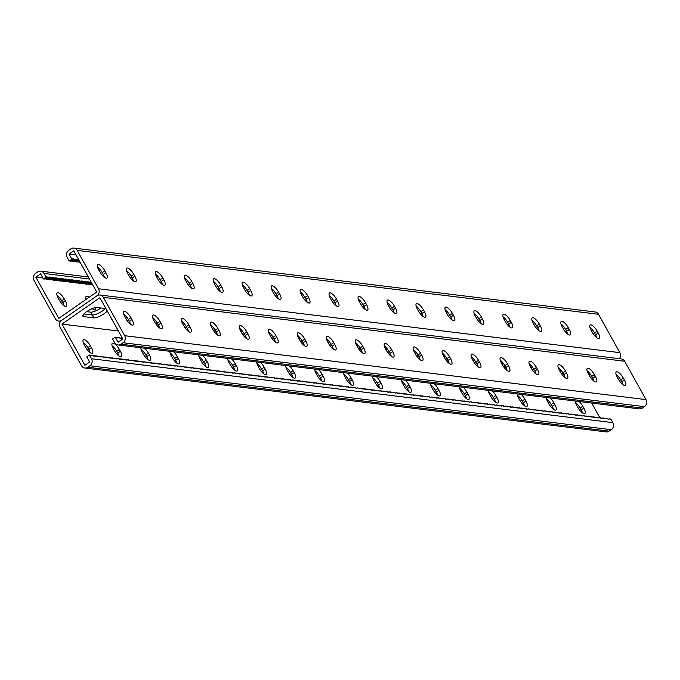 <?xml version="1.0" encoding="UTF-8"?>
<svg xmlns="http://www.w3.org/2000/svg" width="680" height="680" viewBox="0 0 680 680"><rect width="100%" height="100%" fill="white"/><g stroke="black" fill="none" stroke-linecap="round" stroke-linejoin="round"><path stroke-width="1.02" d="M46.903 278.962L47.787 279.531L50.813 277.202L51.867 277.882L52.267 277.372L53.32 278.06L53.711 277.55L54.766 278.239L55.165 277.729L56.219 278.409L56.61 277.907L57.664 278.587L58.055 278.086L59.109 278.766L59.509 278.264L60.562 278.945L60.953 278.443L62.008 279.123L62.398 278.622L63.453 279.301L63.852 278.8L64.906 279.48L65.297 278.97L66.351 279.659L66.751 279.149L67.804 279.828L68.195 279.327L69.249 280.007L69.641 279.505L70.695 280.185L71.094 279.684L72.148 280.364L72.539 279.863L73.593 280.543L73.984 280.041L75.038 280.721L75.438 280.219L76.491 280.899L76.883 280.389L77.936 281.078L78.328 280.568L79.382 281.256L79.781 280.747L80.835 281.426L81.226 280.925L82.28 281.605L82.679 281.103L83.734 281.784L84.124 281.282L85.178 281.962L85.57 281.46L86.623 282.14L87.023 281.639L88.077 282.319L88.468 281.817L89.522 282.498L89.913 281.988L90.967 282.676L91.281 282.276M45.458 278.783L46.342 279.352L49.368 277.024L50.422 277.703M44.013 278.604L44.889 279.174L47.923 276.845L48.977 277.525M99.985 295.018A5.1 4.607 97 0 1 103.317 297.339L124.661 335.699A5.1 4.607 97 0 1 123.106 342.737L120.997 344.199A5.1 4.607 97 0 1 117.989 344.964L639.319 408.875A5.1 4.607 97 0 0 642.337 408.102L644.436 406.64A5.1 4.607 97 0 0 646 399.602L624.656 361.25A5.1 4.607 97 0 0 621.325 358.929L99.985 295.018A5.1 4.607 97 0 0 96.977 295.791L61.684 320.305L96.977 295.791A5.1 4.607 -83 0 0 98.532 288.753L77.189 250.401A5.1 4.607 -83 0 0 73.856 248.081A5.1 4.607 -83 0 0 70.847 248.854L68.74 250.316A5.1 4.607 -83 0 0 67.184 257.354L69.249 261.069L71.884 259.241L69.02 254.09L73.754 250.801L96.696 292.017L58.778 318.359L35.836 277.142L40.579 273.844L43.444 278.995L46.47 276.666L47.523 277.346M91.8 284.461L92.778 284.971M90.355 284.282L91.23 284.861L92.302 284.113M88.901 284.113L89.785 284.682L91.826 283.262M87.456 283.934L88.341 284.503L90.967 282.676M86.003 283.755L86.887 284.325L89.522 282.498M84.558 283.577L85.442 284.147L88.077 282.319M83.113 283.399L83.997 283.968L86.623 282.14M81.659 283.22L82.543 283.789L85.178 281.962M80.215 283.041L81.099 283.611L83.734 281.784M78.769 282.863L79.645 283.433L82.28 281.605M77.316 282.685L78.2 283.262L80.835 281.426M75.871 282.514L76.755 283.084L79.382 281.256M74.417 282.336L75.302 282.905L77.936 281.078M72.972 282.157L73.856 282.727L76.491 280.899M71.528 281.979L72.411 282.548L75.038 280.721M70.074 281.8L70.958 282.37L73.593 280.543M68.629 281.622L69.513 282.192L72.148 280.364M67.184 281.444L68.059 282.013L70.695 280.185M65.73 281.265L66.615 281.843L69.249 280.007M64.285 281.095L65.169 281.664L67.804 279.828M62.841 280.916L63.716 281.486L66.351 279.659M61.387 280.738L62.271 281.308L64.906 279.48M59.942 280.56L60.826 281.129L63.453 279.301M58.489 280.381L59.372 280.95L62.008 279.123M57.043 280.202L57.928 280.772L60.562 278.945M55.598 280.024L56.474 280.594L59.109 278.766M54.145 279.846L55.029 280.415L57.664 278.587M52.7 279.667L53.584 280.245L56.219 278.409M51.255 279.497L52.13 280.067L54.766 278.239M49.802 279.319L50.685 279.888L53.32 278.06M48.356 279.14L49.24 279.709L51.867 277.882M608.736 419.144L609.297 418.752L610.351 419.433L610.75 418.931L612.816 422.646A5.1 4.607 -83 0 1 611.26 429.683L609.152 431.146A5.1 4.607 -83 0 1 606.144 431.919L84.804 368.016A5.1 4.607 -83 0 1 81.472 365.695L60.129 327.344A5.1 4.607 -83 0 1 61.684 320.305A5.1 4.607 97 0 1 58.675 321.07A5.1 4.607 97 0 1 55.343 318.75L34 280.398A5.1 4.607 97 0 1 35.564 273.36L37.663 271.898A5.1 4.607 97 0 1 40.681 271.125A5.1 4.607 97 0 1 44.005 273.445L46.078 277.168M86.657 311.661L90.703 312.154A8.5 2.286 150.9 0 0 100.963 307.989M123.913 314.772A8.5 2.286 150.9 0 0 124.389 314.585M297.695 336.073A8.5 2.286 150.9 0 0 298.172 335.886M326.655 339.626A8.5 2.286 150.9 0 0 327.131 339.439M268.727 332.528A8.5 2.286 150.9 0 0 269.203 332.333M239.768 328.975A8.5 2.286 150.9 0 0 240.244 328.788M210.808 325.423A8.5 2.286 150.9 0 0 211.276 325.236M181.84 321.878A8.5 2.286 150.9 0 0 182.316 321.683M152.881 318.325A8.5 2.286 150.9 0 0 153.349 318.138M587.8 371.39A8.5 2.286 -29.1 0 1 587.325 371.577M558.841 367.837A8.5 2.286 -29.1 0 1 558.365 368.033M385.058 346.536A8.5 2.286 -29.1 0 1 384.582 346.732M356.091 342.983A8.5 2.286 -29.1 0 1 355.623 343.179M414.018 350.089A8.5 2.286 -29.1 0 1 413.55 350.276M442.986 353.634A8.5 2.286 -29.1 0 1 442.51 353.829M471.945 357.187A8.5 2.286 -29.1 0 1 471.469 357.382M500.913 360.74A8.5 2.286 -29.1 0 1 500.438 360.927M529.873 364.284A8.5 2.286 -29.1 0 1 529.397 364.48M107.261 310.99A8.5 2.286 -29.1 0 1 100.7 315.784A8.5 2.286 -29.1 0 1 93.891 317.883L92.302 315.019A8.5 2.286 150.9 0 0 98.745 313.106A8.5 2.286 150.9 0 0 105.323 308.524A8.5 2.286 -29.1 0 1 98.745 313.106A8.5 2.286 -29.1 0 1 92.302 315.019L83.895 313.99L92.302 315.019L90.703 312.154M125.332 317.704A8.5 2.286 150.9 0 0 126.727 317.118A8.5 2.286 -29.1 0 1 125.332 317.704M299.115 339.005A8.5 2.286 150.9 0 0 300.509 338.419A8.5 2.286 -29.1 0 1 299.115 339.005M328.075 342.558A8.5 2.286 150.9 0 0 329.469 341.972A8.5 2.286 -29.1 0 1 328.075 342.558M270.155 335.452A8.5 2.286 150.9 0 0 271.541 334.875A8.5 2.286 -29.1 0 1 270.155 335.452M241.188 331.908A8.5 2.286 150.9 0 0 242.581 331.322A8.5 2.286 -29.1 0 1 241.188 331.908M212.228 328.355A8.5 2.286 150.9 0 0 213.622 327.769A8.5 2.286 -29.1 0 1 212.228 328.355M183.26 324.802A8.5 2.286 150.9 0 0 184.654 324.224A8.5 2.286 -29.1 0 1 183.26 324.802M154.3 321.257A8.5 2.286 150.9 0 0 155.694 320.671A8.5 2.286 -29.1 0 1 154.3 321.257M590.138 373.923A8.5 2.286 -29.1 0 1 588.744 374.51A8.5 2.286 150.9 0 0 590.138 373.923M561.178 370.379A8.5 2.286 -29.1 0 1 559.784 370.957A8.5 2.286 150.9 0 0 561.178 370.379M387.396 349.07A8.5 2.286 -29.1 0 1 386.002 349.656A8.5 2.286 150.9 0 0 387.396 349.07M358.436 345.525A8.5 2.286 -29.1 0 1 357.043 346.103A8.5 2.286 150.9 0 0 358.436 345.525M416.364 352.623A8.5 2.286 -29.1 0 1 414.97 353.209A8.5 2.286 150.9 0 0 416.364 352.623M445.323 356.175A8.5 2.286 -29.1 0 1 443.929 356.753A8.5 2.286 150.9 0 0 445.323 356.175M474.291 359.72A8.5 2.286 -29.1 0 1 472.897 360.306A8.5 2.286 150.9 0 0 474.291 359.72M503.251 363.273A8.5 2.286 -29.1 0 1 501.857 363.859A8.5 2.286 150.9 0 0 503.251 363.273M532.211 366.826A8.5 2.286 -29.1 0 1 530.817 367.404A8.5 2.286 150.9 0 0 532.211 366.826M35.836 277.142L42.891 278.001M92.2 308.609A7.072 2.363 55.2 0 0 95.302 309.8A7.072 2.363 55.2 0 0 95.599 307.555M89.054 297.322A7.072 2.363 55.2 0 0 86.207 296.344A7.072 2.363 55.2 0 0 86.13 299.353M59.288 300.067A7.072 2.363 55.2 0 0 66.334 306.247A7.072 2.363 55.2 0 0 65.314 300.806L64.294 298.979A7.072 2.363 55.2 0 0 57.239 292.8A7.072 2.363 55.2 0 0 58.267 298.24L59.288 300.067M92.675 308.423A7.072 2.363 -124.8 0 1 92.905 309.171M85.96 298.8A7.072 2.363 -124.8 0 1 86.419 299.157M57.001 295.256A7.072 2.363 -124.8 0 1 61.659 300.806L62.679 302.634A7.072 2.363 -124.8 0 1 63.946 305.618M71.884 259.241L72.275 258.74L73.329 259.42L73.729 258.918L74.783 259.599L75.174 259.097L78.855 259.955M69.02 254.09L76.075 254.957M72.718 261.035L73.593 261.604L76.228 259.777M71.264 260.856L72.148 261.426L74.783 259.599M69.819 260.678L70.703 261.248L73.329 259.42M78.506 261.749L79.39 262.319L79.951 261.927M77.061 261.57L77.936 262.14L79.475 261.069M75.608 261.392L76.491 261.962L78.999 260.219M74.162 261.214L75.047 261.783L77.681 259.955M336.209 305.856A7.072 2.363 55.2 0 0 334.934 302.872L333.914 301.036A7.072 2.363 55.2 0 0 329.256 295.486M307.241 302.302A7.072 2.363 55.2 0 0 305.975 299.319L304.954 297.491A7.072 2.363 55.2 0 0 300.297 291.933M278.281 298.75A7.072 2.363 55.2 0 0 277.015 295.766L275.995 293.938A7.072 2.363 55.2 0 0 271.328 288.388M249.314 295.205A7.072 2.363 55.2 0 0 248.047 292.221L247.027 290.385A7.072 2.363 55.2 0 0 242.369 284.835M220.354 291.652A7.072 2.363 55.2 0 0 219.088 288.668L218.067 286.841A7.072 2.363 55.2 0 0 213.409 281.282M191.386 288.099A7.072 2.363 55.2 0 0 190.119 285.115L189.1 283.288A7.072 2.363 55.2 0 0 184.441 277.738M162.427 284.554A7.072 2.363 55.2 0 0 161.16 281.571L160.14 279.735A7.072 2.363 55.2 0 0 155.482 274.185M133.467 281.001A7.072 2.363 55.2 0 0 132.192 278.018L131.172 276.182A7.072 2.363 55.2 0 0 126.514 270.631M104.499 277.449A7.072 2.363 55.2 0 0 103.233 274.465L102.212 272.637A7.072 2.363 55.2 0 0 97.554 267.087M358.224 299.038A7.072 2.363 -124.8 0 1 362.882 304.589L363.902 306.416A7.072 2.363 -124.8 0 1 365.168 309.4M387.183 302.591A7.072 2.363 -124.8 0 1 391.841 308.142L392.861 309.969A7.072 2.363 -124.8 0 1 394.128 312.953M416.151 306.136A7.072 2.363 -124.8 0 1 420.809 311.686L421.829 313.523A7.072 2.363 -124.8 0 1 423.096 316.506M445.111 309.689A7.072 2.363 -124.8 0 1 449.769 315.24L450.789 317.067A7.072 2.363 -124.8 0 1 452.055 320.05M474.07 313.242A7.072 2.363 -124.8 0 1 478.737 318.793L479.757 320.62A7.072 2.363 -124.8 0 1 481.023 323.603M503.038 316.786A7.072 2.363 -124.8 0 1 507.696 322.337L508.716 324.173A7.072 2.363 -124.8 0 1 509.983 327.156M531.998 320.339A7.072 2.363 -124.8 0 1 536.656 325.89L537.676 327.717A7.072 2.363 -124.8 0 1 538.951 330.701M560.966 323.892A7.072 2.363 -124.8 0 1 565.624 329.443L566.644 331.271A7.072 2.363 -124.8 0 1 567.91 334.254M589.925 327.437A7.072 2.363 -124.8 0 1 594.583 332.988L595.604 334.824A7.072 2.363 -124.8 0 1 596.879 337.807M619.378 358.692A5.1 4.607 -83 0 0 619.871 352.656L598.527 314.304A5.1 4.607 -83 0 0 595.196 311.984L73.856 248.081M331.543 300.305L330.523 298.469A7.072 2.363 -124.8 0 1 329.502 293.029A7.072 2.363 -124.8 0 1 336.549 299.208L337.569 301.045A7.072 2.363 -124.8 0 1 338.598 306.484A7.072 2.363 -124.8 0 1 331.543 300.305M302.583 296.752L301.563 294.916A7.072 2.363 -124.8 0 1 300.543 289.476A7.072 2.363 -124.8 0 1 307.589 295.655L308.609 297.491A7.072 2.363 -124.8 0 1 309.629 302.931A7.072 2.363 -124.8 0 1 302.583 296.752M273.624 293.199L272.603 291.372A7.072 2.363 -124.8 0 1 271.575 285.931A7.072 2.363 -124.8 0 1 278.622 292.111L279.642 293.938A7.072 2.363 -124.8 0 1 280.67 299.378A7.072 2.363 -124.8 0 1 273.624 293.199M244.655 289.654L243.635 287.819A7.072 2.363 -124.8 0 1 242.615 282.378A7.072 2.363 -124.8 0 1 249.662 288.558L250.682 290.385A7.072 2.363 -124.8 0 1 251.702 295.834A7.072 2.363 -124.8 0 1 244.655 289.654M215.696 286.101L214.676 284.265A7.072 2.363 -124.8 0 1 213.647 278.825A7.072 2.363 -124.8 0 1 220.694 285.005L221.714 286.841A7.072 2.363 -124.8 0 1 222.743 292.281A7.072 2.363 -124.8 0 1 215.696 286.101M186.728 282.548L185.708 280.721A7.072 2.363 -124.8 0 1 184.688 275.281A7.072 2.363 -124.8 0 1 191.734 281.46L192.755 283.288A7.072 2.363 -124.8 0 1 193.774 288.728A7.072 2.363 -124.8 0 1 186.728 282.548M157.769 279.004L156.749 277.168A7.072 2.363 -124.8 0 1 155.72 271.728A7.072 2.363 -124.8 0 1 162.775 277.907L163.795 279.735A7.072 2.363 -124.8 0 1 164.815 285.183A7.072 2.363 -124.8 0 1 157.769 279.004M128.8 275.451L127.781 273.615A7.072 2.363 -124.8 0 1 126.76 268.175A7.072 2.363 -124.8 0 1 133.807 274.354L134.827 276.19A7.072 2.363 -124.8 0 1 135.856 281.63A7.072 2.363 -124.8 0 1 128.8 275.451M99.841 271.898L98.821 270.07A7.072 2.363 -124.8 0 1 97.801 264.63A7.072 2.363 -124.8 0 1 104.847 270.81L105.867 272.637A7.072 2.363 -124.8 0 1 106.888 278.077A7.072 2.363 -124.8 0 1 99.841 271.898M366.537 304.589L365.517 302.762A7.072 2.363 55.2 0 0 358.462 296.582A7.072 2.363 55.2 0 0 359.49 302.022L360.51 303.85A7.072 2.363 55.2 0 0 367.557 310.029A7.072 2.363 55.2 0 0 366.537 304.589L363.902 306.416M395.497 308.142L394.476 306.306A7.072 2.363 55.2 0 0 387.43 300.126A7.072 2.363 55.2 0 0 388.45 305.567L389.47 307.402A7.072 2.363 55.2 0 0 396.525 313.582A7.072 2.363 55.2 0 0 395.497 308.142L392.861 309.969M424.464 311.695L423.445 309.859A7.072 2.363 55.2 0 0 416.389 303.679A7.072 2.363 55.2 0 0 417.418 309.12L418.438 310.955A7.072 2.363 55.2 0 0 425.484 317.135A7.072 2.363 55.2 0 0 424.464 311.695L421.829 313.523M453.424 315.24L452.404 313.412A7.072 2.363 55.2 0 0 445.358 307.232A7.072 2.363 55.2 0 0 446.377 312.673L447.397 314.5A7.072 2.363 55.2 0 0 454.444 320.679A7.072 2.363 55.2 0 0 453.424 315.24L450.789 317.067M482.383 318.793L481.363 316.957A7.072 2.363 55.2 0 0 474.317 310.777A7.072 2.363 55.2 0 0 475.346 316.217L476.365 318.053A7.072 2.363 55.2 0 0 483.412 324.232A7.072 2.363 55.2 0 0 482.383 318.793L479.757 320.62M511.351 322.346L510.331 320.51A7.072 2.363 55.2 0 0 503.285 314.33A7.072 2.363 55.2 0 0 504.305 319.77L505.325 321.606A7.072 2.363 55.2 0 0 512.371 327.786A7.072 2.363 55.2 0 0 511.351 322.346L508.716 324.173M540.311 325.89L539.291 324.062A7.072 2.363 55.2 0 0 532.244 317.883A7.072 2.363 55.2 0 0 533.273 323.323L534.293 325.15A7.072 2.363 55.2 0 0 541.34 331.33A7.072 2.363 55.2 0 0 540.311 325.89L537.676 327.717M569.279 329.443L568.259 327.607A7.072 2.363 55.2 0 0 561.212 321.427A7.072 2.363 55.2 0 0 562.233 326.876L563.252 328.703A7.072 2.363 55.2 0 0 570.299 334.883A7.072 2.363 55.2 0 0 569.279 329.443L566.644 331.271M598.238 332.996L597.218 331.16A7.072 2.363 55.2 0 0 590.172 324.981A7.072 2.363 55.2 0 0 591.192 330.421L592.212 332.256A7.072 2.363 55.2 0 0 599.267 338.436A7.072 2.363 55.2 0 0 598.238 332.996L595.604 334.824M84.804 368.016A5.1 4.607 -83 0 0 87.814 367.243L89.922 365.78A5.1 4.607 -83 0 0 91.485 358.743L89.411 355.019L86.776 356.855L89.641 362.006L84.906 365.296L61.965 324.079L99.883 297.738L122.825 338.954L118.082 342.252L115.218 337.093L116.271 337.781L116.662 337.272L117.717 337.96L118.116 337.45L119.17 338.13L119.561 337.628L120.615 338.308L121.006 337.807L122.06 338.487L122.357 338.113M117.989 344.964A5.1 4.607 97 0 1 114.656 342.644L112.582 338.929L115.218 337.093M105.927 308.593L96.917 307.488A8.5 2.286 -29.1 0 0 87.933 310.82A8.5 2.286 -29.1 0 0 82.909 316.2A8.5 2.286 -29.1 0 0 83.751 316.633L93.891 317.883M128.52 319.898A8.5 2.286 -29.1 0 1 127.024 320.535M112.328 320.101A8.5 2.286 -29.1 0 1 111.869 319.753A8.5 2.286 -29.1 0 1 111.818 319.175M302.294 341.199A8.5 2.286 -29.1 0 1 300.798 341.836M331.262 344.743A8.5 2.286 -29.1 0 1 329.766 345.38M273.334 337.646A8.5 2.286 -29.1 0 1 271.839 338.283M244.367 334.092A8.5 2.286 -29.1 0 1 242.871 334.73M215.407 330.548A8.5 2.286 -29.1 0 1 213.911 331.185M186.439 326.995A8.5 2.286 -29.1 0 1 184.952 327.632M157.48 323.442A8.5 2.286 -29.1 0 1 155.983 324.079M61.965 324.079L118.396 330.999M590.435 377.332A8.5 2.286 150.9 0 0 591.932 376.695M561.467 373.787A8.5 2.286 150.9 0 0 562.963 373.15M387.694 352.486A8.5 2.286 150.9 0 0 389.181 351.849M358.725 348.933A8.5 2.286 150.9 0 0 360.221 348.296M416.653 356.031A8.5 2.286 150.9 0 0 418.149 355.394M445.621 359.584A8.5 2.286 150.9 0 0 447.108 358.947M474.581 363.137A8.5 2.286 150.9 0 0 476.077 362.5M503.54 366.681A8.5 2.286 150.9 0 0 505.036 366.044M532.508 370.234A8.5 2.286 150.9 0 0 534.004 369.597M355.385 342.431A7.072 2.363 -124.8 0 1 360.043 347.981L361.063 349.809A7.072 2.363 -124.8 0 1 362.329 352.793M326.425 338.878A7.072 2.363 -124.8 0 1 331.083 344.428L332.103 346.256A7.072 2.363 -124.8 0 1 333.37 349.24M297.457 335.325A7.072 2.363 -124.8 0 1 302.115 340.875L303.135 342.712A7.072 2.363 -124.8 0 1 304.402 345.695M268.498 331.78A7.072 2.363 -124.8 0 1 273.156 337.331L274.176 339.159A7.072 2.363 -124.8 0 1 275.442 342.142M239.53 328.227A7.072 2.363 -124.8 0 1 244.188 333.778L245.208 335.605A7.072 2.363 -124.8 0 1 246.483 338.589M210.57 324.675A7.072 2.363 -124.8 0 1 215.228 330.225L216.248 332.061A7.072 2.363 -124.8 0 1 217.515 335.045M181.602 321.13A7.072 2.363 -124.8 0 1 186.269 326.68L187.289 328.508A7.072 2.363 -124.8 0 1 188.555 331.491M152.643 317.577A7.072 2.363 -124.8 0 1 157.301 323.127L158.321 324.955A7.072 2.363 -124.8 0 1 159.588 327.938M123.683 314.024A7.072 2.363 -124.8 0 1 128.341 319.575L129.362 321.411A7.072 2.363 -124.8 0 1 130.628 324.394M391.298 356.346A7.072 2.363 55.2 0 0 390.031 353.362L389.011 351.526A7.072 2.363 55.2 0 0 384.344 345.975M420.257 359.89A7.072 2.363 55.2 0 0 418.99 356.915L417.971 355.079A7.072 2.363 55.2 0 0 413.312 349.528M449.225 363.443A7.072 2.363 55.2 0 0 447.95 360.459L446.93 358.632A7.072 2.363 55.2 0 0 442.272 353.082M478.185 366.996A7.072 2.363 55.2 0 0 476.918 364.012L475.898 362.176A7.072 2.363 55.2 0 0 471.24 356.626M507.152 370.541A7.072 2.363 55.2 0 0 505.877 367.565L504.858 365.729A7.072 2.363 55.2 0 0 500.2 360.179M536.112 374.094A7.072 2.363 55.2 0 0 534.846 371.11L533.825 369.282A7.072 2.363 55.2 0 0 529.167 363.732M565.071 377.647A7.072 2.363 55.2 0 0 563.805 374.663L562.785 372.827A7.072 2.363 55.2 0 0 558.127 367.276M594.039 381.2A7.072 2.363 55.2 0 0 592.773 378.216L591.753 376.38A7.072 2.363 55.2 0 0 587.095 370.829M622.999 384.744A7.072 2.363 55.2 0 0 621.733 381.76L620.712 379.933A7.072 2.363 55.2 0 0 616.054 374.382M356.651 345.414L357.671 347.242A7.072 2.363 55.2 0 0 364.718 353.421A7.072 2.363 55.2 0 0 363.698 347.981L362.678 346.146A7.072 2.363 55.2 0 0 355.631 339.966A7.072 2.363 55.2 0 0 356.651 345.414M327.692 341.861L328.712 343.689A7.072 2.363 55.2 0 0 335.758 349.868A7.072 2.363 55.2 0 0 334.738 344.428L333.719 342.601A7.072 2.363 55.2 0 0 326.663 336.421A7.072 2.363 55.2 0 0 327.692 341.861M298.724 338.308L299.744 340.144A7.072 2.363 55.2 0 0 306.799 346.324A7.072 2.363 55.2 0 0 305.771 340.884L304.75 339.048A7.072 2.363 55.2 0 0 297.704 332.868A7.072 2.363 55.2 0 0 298.724 338.308M269.764 334.764L270.784 336.591A7.072 2.363 55.2 0 0 277.831 342.771A7.072 2.363 55.2 0 0 276.811 337.331L275.791 335.495A7.072 2.363 55.2 0 0 268.736 329.315A7.072 2.363 55.2 0 0 269.764 334.764M240.797 331.211L241.816 333.038A7.072 2.363 55.2 0 0 248.871 339.218A7.072 2.363 55.2 0 0 247.843 333.778L246.823 331.95A7.072 2.363 55.2 0 0 239.776 325.771A7.072 2.363 55.2 0 0 240.797 331.211M211.837 327.658L212.857 329.494A7.072 2.363 55.2 0 0 219.903 335.673A7.072 2.363 55.2 0 0 218.883 330.233L217.863 328.398A7.072 2.363 55.2 0 0 210.817 322.218A7.072 2.363 55.2 0 0 211.837 327.658M182.877 324.113L183.897 325.941A7.072 2.363 55.2 0 0 190.944 332.12A7.072 2.363 55.2 0 0 189.916 326.68L188.895 324.844A7.072 2.363 55.2 0 0 181.849 318.665A7.072 2.363 55.2 0 0 182.877 324.113M153.909 320.56L154.93 322.388A7.072 2.363 55.2 0 0 161.976 328.567A7.072 2.363 55.2 0 0 160.956 323.127L159.936 321.3A7.072 2.363 55.2 0 0 152.889 315.12A7.072 2.363 55.2 0 0 153.909 320.56M124.95 317.007L125.97 318.844A7.072 2.363 55.2 0 0 133.017 325.023A7.072 2.363 55.2 0 0 131.988 319.583L130.968 317.747A7.072 2.363 55.2 0 0 123.921 311.567A7.072 2.363 55.2 0 0 124.95 317.007M391.637 349.699L392.657 351.534A7.072 2.363 -124.8 0 1 393.686 356.975A7.072 2.363 -124.8 0 1 386.639 350.795L385.62 348.959A7.072 2.363 -124.8 0 1 384.591 343.519A7.072 2.363 -124.8 0 1 391.637 349.699L389.011 351.526M420.605 353.251L421.625 355.079A7.072 2.363 -124.8 0 1 422.646 360.519A7.072 2.363 -124.8 0 1 415.599 354.339L414.579 352.512A7.072 2.363 -124.8 0 1 413.559 347.072A7.072 2.363 -124.8 0 1 420.605 353.251L417.971 355.079M449.565 356.796L450.585 358.632A7.072 2.363 -124.8 0 1 451.613 364.072A7.072 2.363 -124.8 0 1 444.567 357.892L443.547 356.065A7.072 2.363 -124.8 0 1 442.519 350.616A7.072 2.363 -124.8 0 1 449.565 356.796L446.93 358.632M478.533 360.349L479.553 362.185A7.072 2.363 -124.8 0 1 480.573 367.625A7.072 2.363 -124.8 0 1 473.526 361.445L472.506 359.609A7.072 2.363 -124.8 0 1 471.487 354.17A7.072 2.363 -124.8 0 1 478.533 360.349L475.898 362.176M507.492 363.902L508.512 365.729A7.072 2.363 -124.8 0 1 509.541 371.178A7.072 2.363 -124.8 0 1 502.486 364.99L501.466 363.162A7.072 2.363 -124.8 0 1 500.446 357.723A7.072 2.363 -124.8 0 1 507.492 363.902L504.858 365.729M536.461 367.447L537.481 369.282A7.072 2.363 -124.8 0 1 538.5 374.723A7.072 2.363 -124.8 0 1 531.454 368.543L530.434 366.716A7.072 2.363 -124.8 0 1 529.406 361.267A7.072 2.363 -124.8 0 1 536.461 367.447L533.825 369.282M565.42 371L566.44 372.835A7.072 2.363 -124.8 0 1 567.46 378.275A7.072 2.363 -124.8 0 1 560.413 372.096L559.394 370.26A7.072 2.363 -124.8 0 1 558.373 364.82A7.072 2.363 -124.8 0 1 565.42 371L562.785 372.827M594.38 374.552L595.399 376.38A7.072 2.363 -124.8 0 1 596.428 381.828A7.072 2.363 -124.8 0 1 589.381 375.64L588.361 373.813A7.072 2.363 -124.8 0 1 587.333 368.373A7.072 2.363 -124.8 0 1 594.38 374.552L591.753 376.38M623.347 378.105L624.367 379.933A7.072 2.363 -124.8 0 1 625.387 385.373A7.072 2.363 -124.8 0 1 618.341 379.194L617.321 377.366A7.072 2.363 -124.8 0 1 616.301 371.918A7.072 2.363 -124.8 0 1 623.347 378.105L620.712 379.933M116.662 337.272L116.102 337.671M121.006 337.807L120.445 338.198M119.561 337.628L119 338.019M122.332 338.07L121.89 338.376M118.116 337.45L117.546 337.841M89.411 355.019L90.466 355.708L90.856 355.198L91.91 355.878L92.31 355.376L93.364 356.056L93.755 355.555L96.254 356.413L96.653 355.912L100.597 356.949L100.997 356.439L102.051 357.127L102.442 356.618L103.496 357.306L103.895 356.796L104.95 357.476L105.341 356.975L106.394 357.654L106.785 357.153L107.84 357.833L108.239 357.332L109.293 358.012L109.684 357.51L112.183 358.368L112.582 357.867L113.636 358.547L114.028 358.037L115.081 358.725L115.481 358.216L116.535 358.896L116.926 358.394L117.98 359.074L118.371 358.572L119.425 359.252L119.825 358.751L123.769 359.788L124.168 359.286L125.222 359.966L125.613 359.457L126.667 360.145L127.067 359.635L128.12 360.324L128.511 359.813L129.566 360.493L129.956 359.992L131.01 360.672L131.41 360.171L135.354 361.207L135.754 360.706L138.252 361.565L138.652 361.054L139.706 361.743L140.097 361.233L141.151 361.921L141.542 361.411L142.596 362.091L142.995 361.59L144.049 362.27L144.441 361.769L146.94 362.627L147.339 362.125L151.283 363.162L151.682 362.652L152.737 363.341L153.127 362.831L154.181 363.511L154.581 363.01L155.635 363.69L156.026 363.188L158.525 364.046L158.924 363.545L162.869 364.582L163.268 364.072L164.322 364.76L164.713 364.25L165.767 364.939L166.167 364.429L167.22 365.109L167.612 364.607L168.666 365.287L169.056 364.786L170.111 365.466L170.51 364.964L174.454 366.001L174.853 365.5L175.907 366.18L176.298 365.67L177.352 366.358L177.752 365.849L178.806 366.528L179.197 366.027L180.251 366.707L180.642 366.205L181.696 366.885L182.095 366.384L186.04 367.421L186.439 366.92L187.493 367.6L187.884 367.089L188.938 367.778L189.338 367.268L190.392 367.957L190.782 367.447L191.837 368.126L192.227 367.625L193.281 368.305L193.681 367.803L194.735 368.483L195.126 367.982L197.625 368.841L198.024 368.339L200.523 369.197L200.915 368.688L201.977 369.376L202.368 368.866L203.422 369.554L203.813 369.045L204.867 369.725L205.267 369.223L206.32 369.903L206.712 369.401L207.766 370.082L208.156 369.58L209.21 370.26L209.61 369.758L213.554 370.796L213.953 370.286L215.007 370.974L215.398 370.464L216.452 371.144L216.852 370.642L217.906 371.322L218.297 370.821L219.351 371.501L219.742 371L220.796 371.679L221.196 371.178L225.139 372.215L225.539 371.705L226.593 372.394L226.984 371.883L228.038 372.572L228.438 372.062L229.492 372.742L229.882 372.24L230.936 372.921L231.327 372.419L232.381 373.099L232.781 372.598L233.835 373.277L234.226 372.776L236.725 373.635L237.125 373.133L238.178 373.813L238.57 373.303L239.624 373.991L240.023 373.481L241.077 374.161L241.468 373.66L242.522 374.34L242.913 373.839L243.967 374.519L244.367 374.017L245.421 374.697L245.811 374.195L248.31 375.054L248.71 374.552L249.764 375.232L250.155 374.723L251.209 375.411L251.608 374.901L252.662 375.589L253.053 375.079L254.107 375.76L254.499 375.258L255.552 375.938L255.952 375.436L257.006 376.116L257.397 375.615L258.451 376.295L258.842 375.793L259.896 376.474L260.296 375.972L262.795 376.83L263.185 376.32L264.24 377.009L264.639 376.499L265.693 377.188L266.084 376.677L267.138 377.357L267.537 376.856L268.591 377.536L268.982 377.034L270.036 377.714L270.427 377.213L271.481 377.893L271.881 377.392L275.825 378.428L276.225 377.918L277.278 378.607L277.67 378.097L278.724 378.777L279.123 378.275L280.177 378.955L280.568 378.454L281.622 379.134L282.013 378.632L283.067 379.312L283.466 378.811L284.521 379.491L284.911 378.99L285.966 379.67L286.356 379.168L287.411 379.848L287.81 379.338L288.864 380.026L289.255 379.517L290.309 380.205L290.708 379.695L291.762 380.375L292.153 379.874L293.207 380.553L293.599 380.052L294.652 380.732L295.052 380.23L296.106 380.911L296.497 380.409L297.551 381.089L297.942 380.587L298.996 381.267L299.396 380.766L300.45 381.446L300.841 380.936L301.894 381.625L302.294 381.115L303.348 381.795L303.739 381.293L304.793 381.973L305.184 381.471L306.238 382.151L306.637 381.65L307.692 382.33L308.082 381.828L309.137 382.508L309.527 382.007L310.582 382.687L310.981 382.185L312.035 382.865L312.426 382.355L313.48 383.044L313.879 382.534L314.933 383.223L315.325 382.712L316.378 383.392L316.769 382.891L317.824 383.571L318.223 383.07L319.277 383.75L319.668 383.248L320.722 383.928L321.113 383.426L322.167 384.106L322.567 383.605L323.62 384.285L324.012 383.784L325.065 384.464L325.457 383.953L326.51 384.642L326.91 384.132L327.964 384.82L328.355 384.31L329.409 384.99L329.808 384.489L330.863 385.169L331.253 384.668L332.308 385.348L332.699 384.846L333.752 385.526L334.152 385.024L335.206 385.704L335.597 385.203L336.651 385.883L337.042 385.381L338.096 386.061L338.495 385.551L339.55 386.24L339.94 385.73L340.995 386.41L341.394 385.909L342.448 386.589L342.839 386.087L345.338 386.945L345.738 386.444L349.681 387.481L350.081 386.971L349.512 387.37M609.297 418.752L608.906 419.254L606.407 418.396L606.008 418.897L602.063 417.86L601.664 418.37L600.61 417.681L600.219 418.192L599.165 417.503L598.765 418.013L597.712 417.333L597.321 417.834L594.821 416.976L594.422 417.477L590.478 416.44L590.078 416.942L589.024 416.262L588.634 416.772L587.579 416.083L587.18 416.594L586.126 415.913L585.735 416.415L583.236 415.556L582.837 416.058L578.892 415.021L578.493 415.523L577.439 414.842L577.048 415.352L575.994 414.664L575.594 415.174L574.54 414.486L574.149 414.995L573.096 414.315L572.704 414.817L571.65 414.137L571.251 414.638L570.197 413.958L569.806 414.46L567.307 413.601L566.908 414.103L564.409 413.245L564.009 413.754L562.955 413.066L562.564 413.576L561.51 412.887L561.119 413.398L560.065 412.717L559.665 413.219L558.611 412.539L558.221 413.041L555.721 412.182L555.322 412.683L551.378 411.647L550.979 412.156L549.924 411.468L549.534 411.978L548.479 411.298L548.08 411.8L547.026 411.12L546.635 411.621L544.136 410.762L543.736 411.264L539.792 410.227L539.393 410.737L538.339 410.048L537.948 410.558L536.894 409.87L536.494 410.38L535.44 409.7L535.049 410.201L532.55 409.343L532.151 409.844L531.097 409.164L530.706 409.666L528.207 408.808L527.808 409.309L526.754 408.629L526.362 409.139L525.308 408.45L524.909 408.96L523.855 408.28L523.464 408.782L520.965 407.923L520.565 408.425L519.512 407.745L519.12 408.247L516.621 407.388L516.222 407.889L515.168 407.209L514.777 407.719L513.723 407.031L513.323 407.541L512.269 406.852L511.879 407.363L510.825 406.683L510.433 407.184L509.379 406.504L508.98 407.005L507.926 406.325L507.535 406.827L505.036 405.969L504.637 406.47L502.137 405.611L501.738 406.122L500.684 405.433L500.293 405.943L499.239 405.254L498.848 405.764L497.794 405.084L497.394 405.586L496.34 404.906L495.95 405.407L493.45 404.549L493.051 405.05L489.107 404.013L488.708 404.524L487.654 403.835L487.262 404.345L486.208 403.665L485.809 404.166L484.755 403.486L484.364 403.988L481.865 403.129L481.465 403.631L477.521 402.594L477.122 403.104L476.068 402.416L475.677 402.925L474.623 402.237L474.223 402.747L473.169 402.067L472.779 402.569L470.279 401.71L469.88 402.212L465.936 401.175L465.537 401.676L464.483 400.996L464.091 401.506L463.037 400.817L462.638 401.327L458.694 400.291L458.294 400.792L454.35 399.755L453.951 400.256L452.897 399.576L452.506 400.087L451.452 399.398L451.052 399.908L449.998 399.219L449.608 399.729L447.108 398.871L446.709 399.373L442.765 398.335L442.365 398.837L441.312 398.157L440.921 398.659L439.866 397.978L439.467 398.488L438.413 397.8L438.022 398.31L436.968 397.622L436.577 398.131L435.523 397.451L435.124 397.953L431.179 396.916L430.78 397.418L428.281 396.559L427.89 397.06L426.836 396.38L426.436 396.89L425.382 396.202L424.991 396.712L423.938 396.032L423.538 396.534L422.484 395.853L422.093 396.355L419.594 395.497L419.195 395.998L415.25 394.961L414.851 395.471L413.797 394.782L413.406 395.293L412.352 394.604L411.952 395.114L408.008 394.077L407.609 394.578L403.665 393.541L403.265 394.043L402.212 393.363L401.82 393.873L400.767 393.184L400.367 393.695L396.423 392.657L396.024 393.159L392.079 392.122L391.68 392.624L390.626 391.944L390.235 392.453L389.181 391.765L388.781 392.275L387.727 391.587L387.337 392.096L386.282 391.416L385.892 391.918L384.837 391.238L384.438 391.74L383.384 391.059L382.993 391.561L380.494 390.702L380.094 391.204L377.596 390.346L377.204 390.855L376.15 390.167L375.751 390.677L374.697 389.988L374.306 390.499L373.252 389.819L372.852 390.32L371.798 389.64L371.407 390.142L368.909 389.283L368.509 389.784L364.565 388.748L364.166 389.257L363.111 388.569L362.721 389.079L361.666 388.399L361.267 388.9L357.323 387.863L356.923 388.365L354.425 387.506L354.034 388.008L352.979 387.328L352.58 387.838L350.081 386.971M318.41 369.537A7.072 2.363 -124.8 0 1 322.125 374.315L323.144 376.15A7.072 2.363 -124.8 0 1 324.164 381.591A7.072 2.363 -124.8 0 1 317.118 375.411L316.098 373.583A7.072 2.363 -124.8 0 1 314.644 369.07M289.45 365.984A7.072 2.363 -124.8 0 1 293.156 370.77L294.176 372.598A7.072 2.363 -124.8 0 1 295.205 378.046A7.072 2.363 -124.8 0 1 288.159 371.858L287.139 370.03A7.072 2.363 -124.8 0 1 285.676 365.525M260.482 362.431A7.072 2.363 -124.8 0 1 264.197 367.217L265.217 369.053A7.072 2.363 -124.8 0 1 266.237 374.493A7.072 2.363 -124.8 0 1 259.19 368.313L258.171 366.477A7.072 2.363 -124.8 0 1 256.717 361.973M231.523 358.887A7.072 2.363 -124.8 0 1 235.237 363.664L236.257 365.5A7.072 2.363 -124.8 0 1 237.277 370.94A7.072 2.363 -124.8 0 1 230.231 364.76L229.211 362.933A7.072 2.363 -124.8 0 1 227.749 358.42M202.555 355.334A7.072 2.363 -124.8 0 1 206.269 360.12L207.29 361.947A7.072 2.363 -124.8 0 1 208.318 367.387A7.072 2.363 -124.8 0 1 201.263 361.207L200.243 359.38A7.072 2.363 -124.8 0 1 198.79 354.875M173.595 351.781A7.072 2.363 -124.8 0 1 177.31 356.567L178.33 358.402A7.072 2.363 -124.8 0 1 179.35 363.842A7.072 2.363 -124.8 0 1 172.304 357.663L171.283 355.827A7.072 2.363 -124.8 0 1 169.83 351.322M144.627 348.236A7.072 2.363 -124.8 0 1 148.342 353.013L149.362 354.85A7.072 2.363 -124.8 0 1 150.391 360.289A7.072 2.363 -124.8 0 1 143.344 354.11L142.324 352.282A7.072 2.363 -124.8 0 1 140.862 347.769M113.356 348.729A7.072 2.363 -124.8 0 1 112.336 343.289A7.072 2.363 -124.8 0 1 119.382 349.469L120.403 351.296A7.072 2.363 -124.8 0 1 121.422 356.736A7.072 2.363 -124.8 0 1 114.376 350.557L113.356 348.729M84.397 345.176A7.072 2.363 -124.8 0 1 83.368 339.736A7.072 2.363 -124.8 0 1 90.415 345.916L91.434 347.752A7.072 2.363 -124.8 0 1 92.463 353.192A7.072 2.363 -124.8 0 1 85.416 347.012L84.397 345.176M591.677 403.027L600.049 418.072L600.61 417.681M343.604 372.623A7.072 2.363 55.2 0 0 345.066 377.128L346.086 378.964A7.072 2.363 55.2 0 0 353.132 385.144A7.072 2.363 55.2 0 0 352.104 379.703L351.084 377.868A7.072 2.363 55.2 0 0 347.37 373.082M372.572 376.176A7.072 2.363 55.2 0 0 374.025 380.681L375.046 382.508A7.072 2.363 55.2 0 0 382.092 388.697A7.072 2.363 55.2 0 0 381.072 383.248L380.052 381.421A7.072 2.363 55.2 0 0 376.337 376.635M401.531 379.721A7.072 2.363 55.2 0 0 402.985 384.234L404.005 386.061A7.072 2.363 55.2 0 0 411.06 392.241A7.072 2.363 55.2 0 0 410.031 386.801L409.012 384.974A7.072 2.363 55.2 0 0 405.297 380.188M430.491 383.274A7.072 2.363 55.2 0 0 431.953 387.778L432.973 389.615A7.072 2.363 55.2 0 0 440.019 395.794A7.072 2.363 55.2 0 0 439 390.354L437.979 388.518A7.072 2.363 55.2 0 0 434.265 383.732M459.459 386.826A7.072 2.363 55.2 0 0 460.912 391.332L461.933 393.159A7.072 2.363 55.2 0 0 468.988 399.347A7.072 2.363 55.2 0 0 467.959 393.899L466.939 392.071A7.072 2.363 55.2 0 0 463.225 387.286M488.418 390.371A7.072 2.363 55.2 0 0 489.881 394.885L490.9 396.712A7.072 2.363 55.2 0 0 497.947 402.892A7.072 2.363 55.2 0 0 496.927 397.451L495.907 395.624A7.072 2.363 55.2 0 0 492.192 390.839M517.387 393.924A7.072 2.363 55.2 0 0 518.84 398.429L519.86 400.265A7.072 2.363 55.2 0 0 526.906 406.445A7.072 2.363 55.2 0 0 525.887 401.004L524.866 399.168A7.072 2.363 55.2 0 0 521.152 394.383M546.346 397.477A7.072 2.363 55.2 0 0 547.808 401.982L548.828 403.818A7.072 2.363 55.2 0 0 555.875 409.998A7.072 2.363 55.2 0 0 554.846 404.549L553.826 402.721A7.072 2.363 55.2 0 0 550.12 397.936M575.314 401.022A7.072 2.363 55.2 0 0 576.767 405.535L577.788 407.363A7.072 2.363 55.2 0 0 584.834 413.542A7.072 2.363 55.2 0 0 583.814 408.102L582.794 406.274A7.072 2.363 55.2 0 0 579.079 401.489M321.776 380.962A7.072 2.363 55.2 0 0 320.51 377.978L319.49 376.15A7.072 2.363 55.2 0 0 314.832 370.6M292.817 377.409A7.072 2.363 55.2 0 0 291.55 374.433L290.53 372.598A7.072 2.363 55.2 0 0 285.872 367.047M263.849 373.864A7.072 2.363 55.2 0 0 262.582 370.88L261.562 369.045A7.072 2.363 55.2 0 0 256.904 363.494M234.889 370.311A7.072 2.363 55.2 0 0 233.623 367.327L232.602 365.5A7.072 2.363 55.2 0 0 227.945 359.95M205.929 366.758A7.072 2.363 55.2 0 0 204.655 363.783L203.635 361.947A7.072 2.363 55.2 0 0 198.976 356.397M176.962 363.214A7.072 2.363 55.2 0 0 175.695 360.23L174.675 358.394A7.072 2.363 55.2 0 0 170.017 352.844M148.002 359.661A7.072 2.363 55.2 0 0 146.727 356.677L145.707 354.85A7.072 2.363 55.2 0 0 141.049 349.299M119.034 356.107A7.072 2.363 55.2 0 0 117.768 353.124L116.747 351.296A7.072 2.363 55.2 0 0 112.09 345.746M90.075 352.563A7.072 2.363 55.2 0 0 88.808 349.579L87.788 347.743A7.072 2.363 55.2 0 0 83.121 342.193M343.791 374.144A7.072 2.363 -124.8 0 1 348.457 379.695L349.477 381.531A7.072 2.363 -124.8 0 1 350.744 384.514M372.759 377.697A7.072 2.363 -124.8 0 1 377.417 383.248L378.437 385.084A7.072 2.363 -124.8 0 1 379.703 388.067M401.719 381.25A7.072 2.363 -124.8 0 1 406.376 386.801L407.397 388.628A7.072 2.363 -124.8 0 1 408.671 391.612M430.686 384.795A7.072 2.363 -124.8 0 1 435.344 390.346L436.364 392.181A7.072 2.363 -124.8 0 1 437.631 395.165M459.646 388.348A7.072 2.363 -124.8 0 1 464.304 393.899L465.324 395.734A7.072 2.363 -124.8 0 1 466.59 398.718M488.614 391.901A7.072 2.363 -124.8 0 1 493.272 397.451L494.292 399.279A7.072 2.363 -124.8 0 1 495.558 402.262M517.573 395.445A7.072 2.363 -124.8 0 1 522.231 400.996L523.251 402.832A7.072 2.363 -124.8 0 1 524.518 405.815M546.533 398.999A7.072 2.363 -124.8 0 1 551.2 404.549L552.219 406.385A7.072 2.363 -124.8 0 1 553.486 409.368M575.501 402.551A7.072 2.363 -124.8 0 1 580.159 408.102L581.179 409.929A7.072 2.363 -124.8 0 1 582.446 412.913M90.296 355.598L90.856 355.198M94.639 356.125L95.2 355.733M93.185 355.946L93.755 355.555M96.084 356.303L96.653 355.912M97.537 356.481L98.099 356.091M98.983 356.66L99.543 356.269M100.428 356.839L100.997 356.439M101.881 357.017L102.442 356.618M103.326 357.187L103.895 356.796M104.771 357.365L105.341 356.975M106.224 357.544L106.785 357.153M107.669 357.723L108.239 357.332M109.123 357.901L109.684 357.51M110.568 358.079L111.129 357.688M112.013 358.258L112.582 357.867M113.467 358.436L114.028 358.037M114.911 358.615L115.481 358.216M116.356 358.785L116.926 358.394M117.81 358.964L118.371 358.572M119.255 359.142L119.825 358.751M120.7 359.32L121.269 358.929M122.154 359.499L122.715 359.108M123.598 359.677L124.168 359.286M125.052 359.856L125.613 359.457M126.497 360.034L127.067 359.635M127.942 360.204L128.511 359.813M129.395 360.383L129.956 359.992M130.84 360.561L131.41 360.171M132.285 360.74L132.855 360.349M133.739 360.918L134.3 360.527M135.184 361.097L135.754 360.706M136.637 361.275L137.198 360.885M138.082 361.454L138.652 361.054M139.528 361.632L140.097 361.233M140.981 361.802L141.542 361.411M142.426 361.981L142.995 361.59M143.871 362.159L144.441 361.769M145.325 362.338L145.885 361.947M146.769 362.517L147.339 362.125M148.223 362.695L148.784 362.304M149.668 362.874L150.229 362.482M151.113 363.052L151.682 362.652M152.566 363.23L153.127 362.831M154.011 363.4L154.581 363.01M155.456 363.579L156.026 363.188M156.91 363.757L157.471 363.366M158.355 363.936L158.924 363.545M159.808 364.115L160.369 363.724M161.254 364.293L161.815 363.902M162.698 364.471L163.268 364.072M164.152 364.65L164.713 364.25M165.597 364.82L166.167 364.429M167.042 364.999L167.612 364.607M168.495 365.177L169.056 364.786M169.941 365.355L170.51 364.964M171.385 365.534L171.955 365.143M172.839 365.712L173.4 365.322M174.284 365.891L174.853 365.5M175.737 366.07L176.298 365.67M177.182 366.248L177.752 365.849M178.627 366.418L179.197 366.027M180.081 366.596L180.642 366.205M181.526 366.775L182.095 366.384M182.971 366.953L183.541 366.562M184.424 367.132L184.986 366.741M185.869 367.31L186.439 366.92M187.323 367.489L187.884 367.089M188.768 367.668L189.338 367.268M190.213 367.837L190.782 367.447M191.667 368.016L192.227 367.625M193.112 368.195L193.681 367.803M194.556 368.373L195.126 367.982M196.01 368.551L196.571 368.161M197.455 368.73L198.024 368.339M198.908 368.909L199.469 368.517M200.353 369.087L200.915 368.688M201.798 369.265L202.368 368.866M203.252 369.435L203.813 369.045M204.697 369.614L205.267 369.223M206.142 369.793L206.712 369.401M207.595 369.971L208.156 369.58M209.041 370.149L209.61 369.758M210.494 370.328L211.055 369.937M211.939 370.506L212.5 370.115M213.384 370.685L213.953 370.286M214.838 370.863L215.398 370.464M216.282 371.034L216.852 370.642M217.727 371.212L218.297 370.821M219.181 371.39L219.742 371M220.626 371.569L221.196 371.178M222.079 371.748L222.641 371.356M223.525 371.926L224.085 371.535M224.97 372.104L225.539 371.705M226.423 372.283L226.984 371.883M227.868 372.453L228.438 372.062M229.313 372.631L229.882 372.24M230.767 372.81L231.327 372.419M232.212 372.988L232.781 372.598M233.656 373.167L234.226 372.776M235.11 373.346L235.671 372.954M236.555 373.524L237.125 373.133M238.008 373.702L238.57 373.303M239.453 373.881L240.023 373.481M240.899 374.051L241.468 373.66M242.352 374.229L242.913 373.839M243.797 374.408L244.367 374.017M245.242 374.587L245.811 374.195M246.696 374.765L247.256 374.374M248.141 374.944L248.71 374.552M249.594 375.122L250.155 374.723M251.039 375.3L251.608 374.901M252.484 375.471L253.053 375.079M253.938 375.649L254.499 375.258M255.382 375.827L255.952 375.436M256.827 376.006L257.397 375.615M258.281 376.184L258.842 375.793M259.726 376.363L260.296 375.972M261.179 376.541L261.74 376.15M262.625 376.72L263.185 376.32M264.07 376.899L264.639 376.499M265.523 377.069L266.084 376.677M266.968 377.247L267.537 376.856M268.413 377.425L268.982 377.034M269.866 377.604L270.427 377.213M271.311 377.782L271.881 377.392M272.765 377.961L273.326 377.57M274.21 378.139L274.771 377.749M275.655 378.318L276.225 377.918M277.108 378.497L277.67 378.097M278.553 378.666L279.123 378.275M279.999 378.845L280.568 378.454M281.452 379.024L282.013 378.632M282.897 379.202L283.466 378.811M284.35 379.38L284.911 378.99M285.796 379.559L286.356 379.168M287.24 379.738L287.81 379.338M288.694 379.916L289.255 379.517M290.139 380.086L290.708 379.695M291.584 380.264L292.153 379.874M293.037 380.443L293.599 380.052M294.482 380.622L295.052 380.23M295.927 380.8L296.497 380.409M297.381 380.978L297.942 380.587M298.826 381.157L299.396 380.766M300.279 381.335L300.841 380.936M301.725 381.514L302.294 381.115M303.17 381.684L303.739 381.293M304.623 381.863L305.184 381.471M306.068 382.041L306.637 381.65M307.513 382.219L308.082 381.828M308.966 382.398L309.527 382.007M310.411 382.576L310.981 382.185M311.865 382.755L312.426 382.355M313.31 382.933L313.879 382.534M314.755 383.103L315.325 382.712M316.208 383.282L316.769 382.891M317.653 383.46L318.223 383.07M319.099 383.639L319.668 383.248M320.552 383.817L321.113 383.426M321.997 383.996L322.567 383.605M323.45 384.175L324.012 383.784M324.896 384.353L325.457 383.953M326.341 384.531L326.91 384.132M327.794 384.701L328.355 384.31M329.239 384.88L329.808 384.489M330.684 385.058L331.253 384.668M332.137 385.237L332.699 384.846M333.582 385.416L334.152 385.024M335.036 385.594L335.597 385.203M336.481 385.773L337.042 385.381M337.926 385.951L338.495 385.551M339.379 386.129L339.94 385.73M340.825 386.3L341.394 385.909M342.269 386.478L342.839 386.087M343.723 386.656L344.284 386.265M345.168 386.835L345.738 386.444M346.613 387.013L347.183 386.623M348.067 387.192L348.627 386.801M91.74 355.767L92.31 355.376M610.75 418.931L610.181 419.322M604.392 418.608L604.953 418.217M605.837 418.786L606.407 418.396M602.939 418.429L603.509 418.038M601.494 418.251L602.063 417.86M598.596 417.902L599.165 417.503M597.15 417.724L597.712 417.333M595.697 417.546L596.266 417.154M594.252 417.367L594.821 416.976M592.807 417.188L593.368 416.798M591.354 417.01L591.923 416.619M589.909 416.832L590.478 416.44M588.463 416.661L589.024 416.262M587.01 416.483L587.579 416.083M585.565 416.304L586.126 415.913M584.111 416.126L584.681 415.735M582.667 415.947L583.236 415.556M581.221 415.769L581.783 415.378M579.768 415.591L580.337 415.2M578.323 415.412L578.892 415.021M576.878 415.233L577.439 414.842M575.424 415.063L575.994 414.664M573.979 414.885L574.54 414.486M572.534 414.707L573.096 414.315M571.081 414.528L571.65 414.137M569.636 414.35L570.197 413.958M568.183 414.171L568.752 413.78M566.737 413.993L567.307 413.601M565.292 413.814L565.854 413.423M563.839 413.635L564.409 413.245M562.394 413.466L562.955 413.066M560.949 413.287L561.51 412.887M559.495 413.108L560.065 412.717M558.05 412.93L558.611 412.539M556.597 412.751L557.167 412.361M555.152 412.573L555.721 412.182M553.707 412.394L554.268 412.003M552.254 412.216L552.823 411.825M550.808 412.046L551.378 411.647M549.363 411.868L549.924 411.468M547.91 411.689L548.479 411.298M546.465 411.51L547.026 411.12M545.012 411.332L545.581 410.941M543.567 411.153L544.136 410.762M542.121 410.975L542.683 410.584M540.668 410.796L541.237 410.405M539.223 410.618L539.792 410.227M537.778 410.448L538.339 410.048M536.325 410.269L536.894 409.87M534.88 410.091L535.44 409.7M533.426 409.912L533.995 409.522M531.981 409.734L532.55 409.343M530.536 409.555L531.097 409.164M529.082 409.377L529.652 408.986M527.637 409.199L528.207 408.808M526.192 409.028L526.754 408.629M524.739 408.85L525.308 408.45M523.294 408.671L523.855 408.28M521.84 408.493L522.41 408.102M520.395 408.315L520.965 407.923M518.95 408.136L519.512 407.745M517.497 407.957L518.067 407.567M516.052 407.779L516.621 407.388M514.607 407.6L515.168 407.209M513.154 407.43L513.723 407.031M511.708 407.252L512.269 406.852M510.263 407.074L510.825 406.683M508.81 406.895L509.379 406.504M507.365 406.716L507.926 406.325M505.912 406.538L506.481 406.147M504.466 406.359L505.036 405.969M503.021 406.181L503.583 405.79M501.568 406.002L502.137 405.611M500.123 405.832L500.684 405.433M498.678 405.654L499.239 405.254M497.225 405.475L497.794 405.084M495.779 405.297L496.34 404.906M494.326 405.118L494.896 404.727M492.881 404.94L493.45 404.549M491.436 404.762L491.997 404.37M489.983 404.583L490.552 404.192M488.537 404.413L489.107 404.013M487.092 404.234L487.654 403.835M485.639 404.056L486.208 403.665M484.194 403.877L484.755 403.486M482.74 403.699L483.31 403.308M481.296 403.521L481.865 403.129M479.85 403.342L480.412 402.951M478.397 403.163L478.966 402.773M476.952 402.985L477.521 402.594M475.507 402.815L476.068 402.416M474.054 402.637L474.623 402.237M472.608 402.458L473.169 402.067M471.155 402.279L471.725 401.888M469.71 402.101L470.279 401.71M468.265 401.923L468.826 401.531M466.812 401.744L467.381 401.353M465.366 401.565L465.936 401.175M463.921 401.396L464.483 400.996M462.468 401.217L463.037 400.817M461.023 401.038L461.584 400.648M459.578 400.86L460.139 400.469M458.125 400.681L458.694 400.291M456.679 400.503L457.24 400.112M455.226 400.325L455.796 399.933M453.781 400.146L454.35 399.755M452.336 399.967L452.897 399.576M450.883 399.798L451.452 399.398M449.438 399.619L449.998 399.219M447.992 399.44L448.554 399.05M446.539 399.262L447.108 398.871M445.094 399.083L445.655 398.692M443.64 398.905L444.21 398.514M442.195 398.726L442.765 398.335M440.75 398.548L441.312 398.157M439.297 398.37L439.866 397.978M437.852 398.2L438.413 397.8M436.407 398.021L436.968 397.622M434.953 397.842L435.523 397.451M433.508 397.664L434.07 397.273M432.055 397.486L432.625 397.094M430.61 397.307L431.179 396.916M429.165 397.128L429.726 396.738M427.712 396.95L428.281 396.559M426.267 396.78L426.836 396.38M424.822 396.601L425.382 396.202M423.368 396.423L423.938 396.032M421.923 396.245L422.484 395.853M420.469 396.066L421.039 395.675M419.024 395.887L419.594 395.497M417.579 395.709L418.14 395.318M416.126 395.53L416.695 395.139M414.681 395.352L415.25 394.961M413.236 395.182L413.797 394.782M411.782 395.003L412.352 394.604M410.337 394.825L410.899 394.434M408.884 394.647L409.453 394.255M407.439 394.468L408.008 394.077M405.994 394.289L406.555 393.899M404.541 394.111L405.11 393.72M403.096 393.933L403.665 393.541M401.65 393.762L402.212 393.363M400.197 393.584L400.767 393.184M398.752 393.405L399.313 393.014M397.307 393.227L397.868 392.836M395.853 393.048L396.423 392.657M394.409 392.87L394.969 392.479M392.955 392.692L393.524 392.3M391.51 392.513L392.079 392.122M390.065 392.334L390.626 391.944M388.611 392.164L389.181 391.765M387.166 391.986L387.727 391.587M385.721 391.808L386.282 391.416M384.268 391.629L384.837 391.238M382.823 391.45L383.384 391.059M381.37 391.272L381.939 390.881M379.925 391.094L380.494 390.702M378.479 390.915L379.041 390.524M377.026 390.736L377.596 390.346M375.581 390.567L376.15 390.167M374.136 390.388L374.697 389.988M372.683 390.209L373.252 389.819M371.238 390.031L371.798 389.64M369.784 389.852L370.353 389.462M368.339 389.674L368.909 389.283M366.894 389.495L367.455 389.104M365.44 389.317L366.01 388.926M363.995 389.147L364.565 388.748M362.55 388.969L363.111 388.569M361.097 388.79L361.666 388.399M359.652 388.611L360.213 388.221M358.199 388.433L358.768 388.042M356.753 388.254L357.323 387.863M355.308 388.076L355.87 387.685M353.855 387.898L354.425 387.506M352.41 387.719L352.979 387.328M350.965 387.549L351.526 387.149M607.283 418.965L607.852 418.574M89.462 279.021L44.005 273.445M65.314 300.806L62.679 302.634M64.294 298.979L61.659 300.806M619.871 352.656L98.532 288.753M598.527 314.304L77.189 250.401M103.233 274.465L105.867 272.637M102.212 272.637L104.847 270.81M132.192 278.018L134.827 276.19M131.172 276.182L133.807 274.354M161.16 281.571L163.795 279.735M160.14 279.735L162.775 277.907M190.119 285.115L192.755 283.288M189.1 283.288L191.734 281.46M219.088 288.668L221.714 286.841M218.067 286.841L220.694 285.005M248.047 292.221L250.682 290.385M247.027 290.385L249.662 288.558M277.015 295.766L279.642 293.938M275.995 293.938L278.622 292.111M305.975 299.319L308.609 297.491M304.954 297.491L307.589 295.655M334.934 302.872L337.569 301.045M333.914 301.036L336.549 299.208M594.583 332.988L597.218 331.16M565.624 329.443L568.259 327.607M536.656 325.89L539.291 324.062M507.696 322.337L510.331 320.51M478.737 318.793L481.363 316.957M449.769 315.24L452.404 313.412M420.809 311.686L423.445 309.859M391.841 308.142L394.476 306.306M362.882 304.589L365.517 302.762M624.656 361.25L103.317 297.339M646 399.602L124.661 335.699M644.436 406.64L123.106 342.737M642.337 408.102L120.997 344.199M83.751 316.633L82.985 315.248M128.341 319.575L130.968 317.747M129.362 321.411L131.988 319.583M157.301 323.127L159.936 321.3M158.321 324.955L160.956 323.127M186.269 326.68L188.895 324.844M187.289 328.508L189.916 326.68M215.228 330.225L217.863 328.398M216.248 332.061L218.883 330.233M244.188 333.778L246.823 331.95M245.208 335.605L247.843 333.778M273.156 337.331L275.791 335.495M274.176 339.159L276.811 337.331M302.115 340.875L304.75 339.048M303.135 342.712L305.771 340.884M331.083 344.428L333.719 342.601M332.103 346.256L334.738 344.428M360.043 347.981L362.678 346.146M361.063 349.809L363.698 347.981M612.816 422.646L91.485 358.743M609.152 431.146L87.814 367.243M611.26 429.683L89.922 365.78M90.415 345.916L87.788 347.743M91.434 347.752L88.808 349.579M119.382 349.469L116.747 351.296M120.403 351.296L117.768 353.124M148.342 353.013L145.707 354.85M149.362 354.85L146.727 356.677M177.31 356.567L174.675 358.394M178.33 358.402L175.695 360.23M206.269 360.12L203.635 361.947M207.29 361.947L204.655 363.783M235.237 363.664L232.602 365.5M236.257 365.5L233.623 367.327M264.197 367.217L261.562 369.045M265.217 369.053L262.582 370.88M293.156 370.77L290.53 372.598M294.176 372.598L291.55 374.433M322.125 374.315L319.49 376.15M323.144 376.15L320.51 377.978M621.733 381.76L624.367 379.933M592.773 378.216L595.399 376.38M563.805 374.663L566.44 372.835M534.846 371.11L537.481 369.282M505.877 367.565L508.512 365.729M476.918 364.012L479.553 362.185M447.95 360.459L450.585 358.632M418.99 356.915L421.625 355.079M390.031 353.362L392.657 351.534M582.794 406.274L580.159 408.102M583.814 408.102L581.179 409.929M553.826 402.721L551.2 404.549M554.846 404.549L552.219 406.385M524.866 399.168L522.231 400.996M525.887 401.004L523.251 402.832M495.907 395.624L493.272 397.451M496.927 397.451L494.292 399.279M466.939 392.071L464.304 393.899M467.959 393.899L465.324 395.734M437.979 388.518L435.344 390.346M439 390.354L436.364 392.181M409.012 384.974L406.376 386.801M410.031 386.801L407.397 388.628M380.052 381.421L377.417 383.248M381.072 383.248L378.437 385.084M351.084 377.868L348.457 379.695M352.104 379.703L349.477 381.531M60.622 321.308L58.675 321.07M88.323 276.973L40.681 271.125"/></g></svg>
